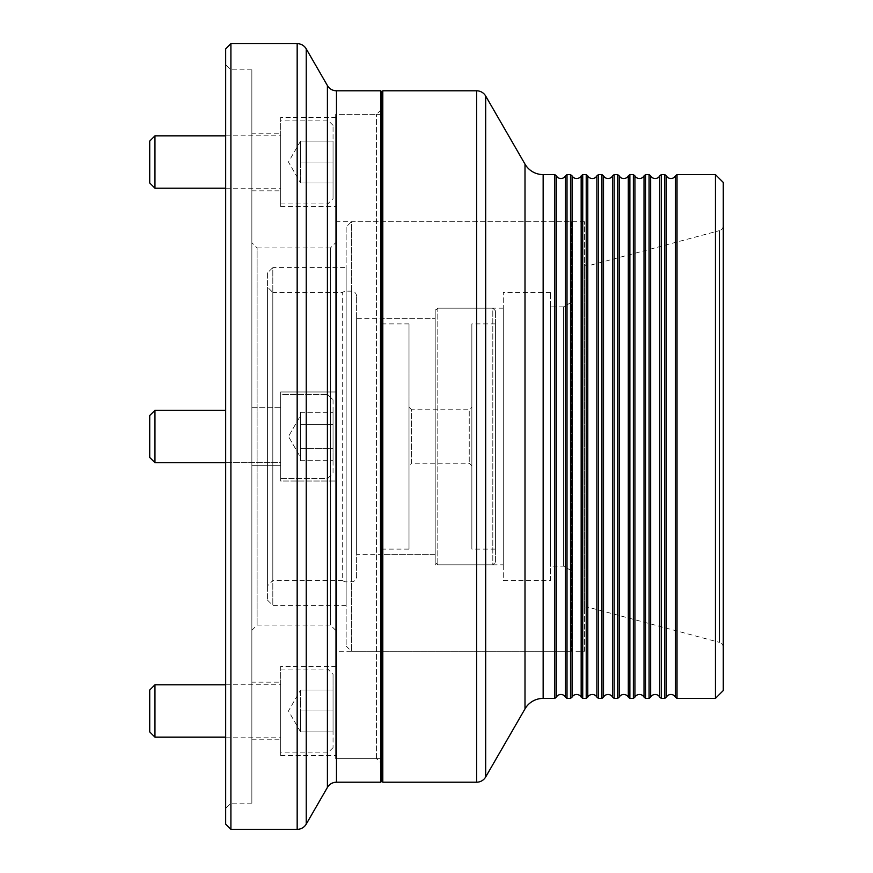 <?xml version="1.0" encoding="UTF-8"?>
<svg xmlns="http://www.w3.org/2000/svg" width="873" height="873" viewBox="0 0 873 873"><rect width="100%" height="100%" fill="white"/><g stroke="black" fill="none" stroke-linecap="round" stroke-linejoin="round"><path stroke-width="0.65" stroke-dasharray="4.37 3.27" d="M666.361 697.091L666.361 175.91M650.647 697.091L650.647 175.91M634.933 697.091L634.933 175.91M619.219 697.091L619.219 175.91M603.505 697.091L603.505 175.91M587.791 697.091L587.791 175.91M572.077 697.091L572.077 175.91M556.363 697.091L556.363 175.91M584.474 264.17L586.536 266.243L719.396 230.636L719.396 642.364L586.536 606.757L586.536 266.243L586.536 606.757L584.474 608.83L584.474 264.17L584.474 608.83M723.28 647.417A5.238 5.238 0 0 0 719.396 642.364L719.396 230.636A5.238 5.238 0 0 0 723.28 225.583L723.28 647.417L723.28 225.583M565.442 175.91L565.442 697.091M581.156 175.91L581.156 697.091M596.87 175.91L596.87 697.091M612.584 175.91L612.584 697.091M628.298 175.91L628.298 697.091M644.012 175.91L644.012 697.091M659.726 175.91L659.726 697.091M675.44 175.91L675.44 697.091M584.474 651.258L584.474 221.742L584.474 651.258L335.669 651.258L335.669 221.742L335.669 651.258M584.474 221.742L335.669 221.742M382.811 758.637L382.811 114.363L382.811 758.637M381.763 114.363L335.669 114.363L335.669 758.637L335.669 114.363L335.669 758.637L335.669 114.363L376.525 114.363L381.763 109.125L381.763 763.875L381.763 109.125M381.763 758.637L335.669 758.637L376.525 758.637L381.763 763.875M554.792 174.6L554.792 698.4M570.505 174.6L570.505 698.4M567.014 698.4L567.014 174.6M586.22 174.6L586.22 698.4M582.728 698.4L582.728 174.6M601.934 174.6L601.934 698.4M598.442 698.4L598.442 174.6M617.648 174.6L617.648 698.4M614.155 698.4L614.155 174.6M633.361 174.6L633.361 698.4M629.87 698.4L629.87 174.6M649.076 174.6L649.076 698.4M645.584 698.4L645.584 174.6M664.79 174.6L664.79 698.4M661.298 698.4L661.298 174.6M715.424 174.6L715.424 698.4M677.011 698.4L677.011 174.6M723.28 690.543L723.28 182.457M382.811 90.792L382.811 782.208M571.379 570.68L563.521 566.14L550.427 566.14L550.427 306.86L563.521 306.86L563.521 566.14L563.521 306.86L571.379 302.32L571.379 570.68L571.379 302.32M267.575 272.812L267.575 600.188L267.575 272.812L272.812 267.575L272.812 605.425L272.812 267.575L346.144 267.575L346.144 605.425L346.144 267.575M267.575 600.188L272.812 605.425L346.144 605.425M346.144 226.98L346.144 646.02L346.144 226.98L351.382 221.742L351.382 651.258L351.382 221.742L571.379 221.742L571.379 651.258L571.379 221.742M346.144 646.02L351.382 651.258L571.379 651.258M356.621 576.616L356.621 296.384L356.621 576.616A5.238 5.238 0 0 1 351.382 581.855L346.144 581.855A5.238 5.238 0 0 1 342.685 580.545L342.685 292.455L272.812 292.455L272.812 580.545L267.575 585.783L267.575 287.217L267.575 585.783M356.621 296.384A5.238 5.238 0 0 0 351.382 291.146L346.144 291.146A5.238 5.238 0 0 0 342.685 292.455L342.685 580.545L272.812 580.545L272.812 292.455L267.575 287.217M550.427 306.86L550.427 566.14M550.427 580.545L550.427 292.455L550.427 580.545L503.285 580.545L503.285 292.455L503.285 580.545M550.427 292.455L503.285 292.455M503.285 564.831L503.285 308.169L503.285 564.831L435.191 564.831L435.191 308.169L435.191 564.831M503.285 308.169L435.191 308.169M380.192 551.736L380.192 321.264L380.192 551.736L382.811 554.355L435.191 554.355L435.191 318.645L435.191 554.355L435.191 318.645L435.191 554.355L356.621 554.355L356.621 318.645L356.621 554.355M380.192 321.264L382.811 318.645L435.191 318.645L356.621 318.645M280.67 666.448L280.67 755.494L280.67 666.448L335.669 666.448L335.669 755.494L335.669 666.448M280.67 755.494L335.669 755.494M251.861 682.162L251.861 739.78L251.861 682.162L280.67 682.162L280.67 739.78L280.67 682.162M251.861 739.78L280.67 739.78M280.67 391.977L335.669 391.977L335.669 481.023L335.669 391.977L335.669 481.023L335.669 391.977L280.67 391.977L280.67 481.023L335.669 481.023L280.67 481.023L280.67 391.977M251.861 407.691L280.67 407.691L280.67 465.309L280.67 407.691L280.67 465.309L280.67 407.691L251.861 407.691L251.861 465.309L280.67 465.309L251.861 465.309L251.861 407.691M280.67 117.506L280.67 206.552L280.67 117.506L335.669 117.506L335.669 206.552L335.669 117.506M280.67 206.552L335.669 206.552M251.861 133.22L251.861 190.838L251.861 133.22L280.67 133.22L280.67 190.838L280.67 133.22M251.861 190.838L280.67 190.838M376.525 758.637L376.525 114.363L376.525 758.637M335.669 630.306L330.431 625.068L257.099 625.068L251.861 630.306L251.861 242.694L257.099 247.932L257.099 625.068L257.099 247.932L330.431 247.932L330.431 625.068L330.431 247.932L335.669 242.694L335.669 630.306L335.669 242.694M251.861 69.84L251.861 803.16L251.861 69.84L230.909 69.84L230.909 803.16L225.671 808.398L225.671 64.602L225.671 808.398M251.861 803.16L230.909 803.16L230.909 69.84L225.671 64.602M225.671 48.888L225.671 824.112M230.909 829.35L230.909 43.65M380.715 90.792L380.715 782.208M381.763 781.16L381.763 91.84M251.861 242.694L251.861 630.306M300.574 415.548L300.574 457.452L300.574 418.353L300.574 436.5L300.574 418.353L300.574 424.398L333.05 424.398L333.05 448.602L333.05 412.307L333.05 460.693L333.05 412.307L333.05 424.398L300.574 424.398L300.574 412.307L300.574 418.353L300.574 415.548L288.472 436.5L300.574 457.452L300.574 454.647L300.574 460.693L300.574 436.5L300.574 448.602L333.05 448.602L333.05 460.693L333.05 448.602L300.574 448.602L300.574 418.353L300.574 457.452L288.472 436.5L300.574 415.548M333.05 399.834L333.05 473.166L327.811 478.404L327.811 394.596L327.811 478.404L327.811 394.596L327.811 478.404L280.67 478.404L280.67 394.596L280.67 478.404L280.67 394.596L327.811 394.596L333.05 399.834L327.811 394.596L280.67 394.596L280.67 478.404L327.811 478.404L333.05 473.166L333.05 399.834M225.671 462.69L280.67 462.69L280.67 410.31L280.67 462.69L280.67 410.31L280.67 462.69L154.958 462.69L154.958 410.31L225.671 410.31M154.958 410.31L149.719 415.548L149.719 457.452L149.719 415.548L149.719 457.452L154.958 462.69L154.958 410.31L154.958 462.69M300.574 460.693L333.05 460.693L300.574 460.693L300.574 454.647L300.574 460.693M300.574 412.307L333.05 412.307L300.574 412.307L300.574 418.353L300.574 412.307M300.574 162.029L300.574 182.981L300.574 141.077L300.574 151.553L300.574 141.077L333.05 141.077L333.05 162.029L333.05 125.363L333.05 182.981L333.05 141.077L300.574 141.077L300.574 172.505L300.574 162.029L333.05 162.029L333.05 198.695L333.05 162.029L300.574 162.029L300.574 151.553L300.574 162.029M149.719 141.077L149.719 182.981M154.958 188.219L154.958 135.839M327.811 162.029L327.811 203.933L327.811 162.029M280.67 162.029L280.67 203.933L280.67 162.029M300.574 182.981L300.574 172.505L300.574 182.981L333.05 182.981L300.574 182.981L288.472 162.029L300.574 141.077M300.574 424.398L333.05 424.398L300.574 424.398M300.574 448.602L333.05 448.602L300.574 448.602M300.574 710.971L300.574 731.923L300.574 721.447L300.574 731.923L333.05 731.923L333.05 710.971L333.05 747.637L333.05 690.019L333.05 731.923L300.574 731.923L300.574 700.495L300.574 710.971L333.05 710.971L333.05 674.305L333.05 710.971L300.574 710.971L300.574 721.447L300.574 710.971M149.719 690.019L149.719 731.923M154.958 737.161L154.958 684.781M327.811 710.971L327.811 752.875L327.811 710.971M280.67 710.971L280.67 752.875L280.67 710.971M300.574 690.019L300.574 700.495L300.574 690.019L333.05 690.019L300.574 690.019L288.472 710.971L300.574 731.923M382.811 318.645L382.811 554.355L382.811 318.645M495.428 562.212L495.428 310.788L495.428 562.212L492.809 564.831L492.809 308.169L437.81 308.169L437.81 564.831L437.81 308.169L435.191 310.788L435.191 562.212L435.191 310.788M495.428 310.788L492.809 308.169L492.809 564.831L437.81 564.831L435.191 562.212M471.856 407.167L471.856 465.833L471.856 407.167L469.238 409.786L469.238 463.214L469.238 409.786L411.62 409.786L411.62 463.214L409.001 465.833L409.001 407.167L409.001 465.833M471.856 465.833L469.238 463.214L411.62 463.214L411.62 409.786L409.001 407.167M495.428 549.117L495.428 323.883L495.428 549.117L471.856 549.117L471.856 323.883L471.856 549.117M495.428 323.883L471.856 323.883M409.001 549.117L409.001 323.883L409.001 549.117L380.192 549.117L380.192 323.883L380.192 549.117M409.001 323.883L380.192 323.883M543.148 174.6L543.148 698.4M525 164.124L525 708.876M485.683 96.03L485.683 776.97M476.614 90.792L476.614 782.208M351.382 291.146L351.382 581.855L351.382 291.146M346.144 291.146L346.144 581.855L346.144 291.146M336.476 782.208L336.476 90.792M327.408 85.554L327.408 787.446M297.169 43.65L297.169 829.35M306.237 824.112L306.237 48.888M333.05 125.363L327.811 120.125L280.67 120.125M225.671 135.839L280.67 135.839M280.67 203.933L327.811 203.933L333.05 198.695M225.671 188.219L280.67 188.219M333.05 747.637L327.811 752.875L280.67 752.875M225.671 737.161L280.67 737.161M280.67 669.067L327.811 669.067L333.05 674.305M225.671 684.781L280.67 684.781"/><path stroke-width="1.31" d="M565.442 175.91A5.238 5.238 0 0 1 556.363 175.91L556.363 697.091A5.238 5.238 0 0 1 565.442 697.091L565.442 175.91L567.014 174.6L567.014 698.4L565.442 697.091M581.156 175.91A5.238 5.238 0 0 1 572.077 175.91L572.077 697.091A5.238 5.238 0 0 1 581.156 697.091L581.156 175.91L582.728 174.6L582.728 698.4L581.156 697.091M596.87 175.91A5.238 5.238 0 0 1 587.791 175.91L587.791 697.091A5.238 5.238 0 0 1 596.87 697.091L596.87 175.91L598.442 174.6L598.442 698.4L596.87 697.091M612.584 175.91A5.238 5.238 0 0 1 603.505 175.91L603.505 697.091A5.238 5.238 0 0 1 612.584 697.091L612.584 175.91L614.155 174.6L614.155 698.4L612.584 697.091M628.298 175.91A5.238 5.238 0 0 1 619.219 175.91L619.219 697.091A5.238 5.238 0 0 1 628.298 697.091L628.298 175.91L629.87 174.6L629.87 698.4L628.298 697.091M644.012 175.91A5.238 5.238 0 0 1 634.933 175.91L634.933 697.091A5.238 5.238 0 0 1 644.012 697.091L644.012 175.91L645.584 174.6L645.584 698.4L644.012 697.091M659.726 175.91A5.238 5.238 0 0 1 650.647 175.91L650.647 697.091A5.238 5.238 0 0 1 659.726 697.091L659.726 175.91L661.298 174.6L661.298 698.4L659.726 697.091M675.44 175.91A5.238 5.238 0 0 1 666.361 175.91L666.361 697.091A5.238 5.238 0 0 1 675.44 697.091L675.44 175.91L677.011 174.6L677.011 698.4L675.44 697.091M715.424 174.6L723.28 182.457L723.28 690.543L715.424 698.4L715.424 174.6L677.011 174.6M556.363 175.91L554.792 174.6L543.148 174.6A20.952 20.952 0 0 1 525 164.124L485.683 96.03A10.476 10.476 0 0 0 476.614 90.792L382.811 90.792L382.811 782.208L476.614 782.208L476.614 90.792M556.363 697.091L554.792 698.4L554.792 174.6M572.077 175.91L570.505 174.6L567.014 174.6M572.077 697.091L570.505 698.4L570.505 174.6M587.791 175.91L586.22 174.6L582.728 174.6M587.791 697.091L586.22 698.4L586.22 174.6M603.505 175.91L601.934 174.6L598.442 174.6M603.505 697.091L601.934 698.4L601.934 174.6M619.219 175.91L617.648 174.6L614.155 174.6M619.219 697.091L617.648 698.4L617.648 174.6M634.933 175.91L633.361 174.6L629.87 174.6M634.933 697.091L633.361 698.4L633.361 174.6M650.647 175.91L649.076 174.6L645.584 174.6M650.647 697.091L649.076 698.4L649.076 174.6M666.361 175.91L664.79 174.6L661.298 174.6M666.361 697.091L664.79 698.4L664.79 174.6M554.792 698.4L543.148 698.4A20.952 20.952 0 0 0 525 708.876L485.683 776.97A10.476 10.476 0 0 1 476.614 782.208M382.811 114.363L381.763 114.363M382.811 758.637L381.763 758.637M715.424 698.4L677.011 698.4M664.79 698.4L661.298 698.4M649.076 698.4L645.584 698.4M633.361 698.4L629.87 698.4M617.648 698.4L614.155 698.4M601.934 698.4L598.442 698.4M586.22 698.4L582.728 698.4M570.505 698.4L567.014 698.4M225.671 824.112L225.671 48.888L230.909 43.65L230.909 829.35L225.671 824.112M380.715 90.792L381.763 91.84L381.763 781.16L380.715 782.208L380.715 90.792L336.476 90.792L336.476 782.208A10.476 10.476 0 0 0 327.408 787.446L306.237 824.112A10.476 10.476 0 0 1 297.169 829.35L230.909 829.35M297.169 829.35L297.169 43.65A10.476 10.476 0 0 1 306.237 48.888L306.237 824.112M327.408 787.446L327.408 85.554A10.476 10.476 0 0 0 336.476 90.792M380.715 782.208L336.476 782.208M327.408 85.554L306.237 48.888M297.169 43.65L230.909 43.65M154.958 462.69L149.719 457.452L149.719 415.548L154.958 410.31L154.958 462.69L225.671 462.69M154.958 410.31L225.671 410.31M154.958 188.219L149.719 182.981L149.719 141.077L154.958 135.839L154.958 188.219L225.671 188.219M154.958 737.161L149.719 731.923L149.719 690.019L154.958 684.781L154.958 737.161L225.671 737.161M485.683 776.97L485.683 96.03M525 708.876L525 164.124M543.148 698.4L543.148 174.6M154.958 135.839L225.671 135.839M154.958 684.781L225.671 684.781"/></g></svg>

